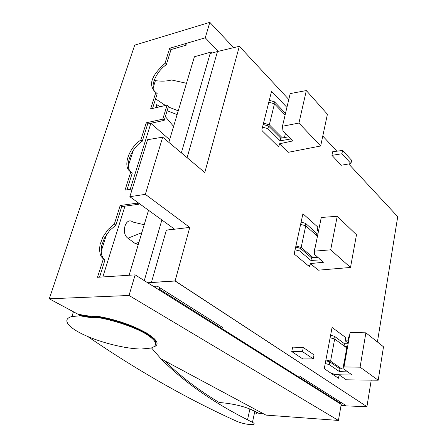 <?xml version="1.0" encoding="UTF-8"?>
<svg xmlns="http://www.w3.org/2000/svg" width="447" height="447" viewBox="0 0 447 447"><rect width="100%" height="100%" fill="white"/><g stroke="black" fill="none" stroke-linecap="round" stroke-linejoin="round"><path stroke-width="0.67" d="M154.025 346.755C167.541 341.894 133.893 322.488 98.653 316.493L97.994 316.515C92.942 316.593 86.992 315.951 80.153 314.582L78.689 314.593L49.271 298.808L134.715 45.141L209.827 22.35L233.613 47.667M209.827 22.35L205.251 37.811L218.315 51.332M152.544 108.481L157.199 93.663L155.83 92.44C147.94 85.327 151.075 75.94 164.977 63.413L169.676 48.265L205.251 37.811M186.477 83.287L171.564 79.974C166.697 81.309 161.11 81.499 154.791 80.544M154.276 80.08L155.305 80.991L153.12 87.858M212.118 52.997L211.152 52.02L194.411 56.758L168.832 142.342M137.346 202.15L137.033 203.184L120.193 205.503L114.348 224.048L108.057 229.49L102.793 237.173L100.061 244.615L99.485 249.493L100.178 254.293L101.273 256.645L103.346 258.936L97.48 277.285L135.139 274.866L158.07 289.282L159.4 289.22L340.519 403.295L339.329 403.228L341.223 404.418L338.424 420.437L265.948 415.107L160.959 358.801L151.695 348.129M132.234 189.02L125.037 190.12L130.803 171.827C124.305 166.027 131.01 148.499 142.252 141.241L147.678 123.97L164.183 120.372L168.469 106.33L167.083 105.095L162.775 119.159L146.264 122.78L140.816 140.073C128.546 147.946 122.171 167.541 130.803 171.827L132.29 172.955L126.993 189.824M167.083 105.095L150.633 108.923L155.83 92.44M169.676 48.265L171.056 49.561L166.312 64.67L164.977 63.413M154.768 91.892C149.767 86.439 156.087 71.716 166.312 64.67M138.872 203.256L138.559 204.285L121.724 206.581L115.907 225.104L109.627 230.535L104.374 238.201L101.648 245.632L101.083 250.504L101.782 255.298L102.883 257.651L104.961 259.942L99.552 277.151M133.245 150.427L128.306 165.982M106.531 234.524L101.111 251.6M104.961 259.942L103.346 258.936M114.348 224.048L115.907 225.104M120.193 205.503L121.724 206.581M137.033 203.184L138.559 204.285M140.816 140.073L142.252 141.241M146.264 122.78L147.678 123.97M162.775 119.159L164.183 120.372M146.135 333.373L146.298 332.791M49.271 298.808L129.032 295.478L338.424 420.437M160.954 358.829C183.784 381.833 212.649 402.155 247.537 419.806L252.46 422.331C254.27 423.298 254.689 423.991 253.706 424.404L249.946 424.572C244.984 424.035 240.508 422.907 236.502 421.186C187.315 398.931 137.715 370.697 87.707 336.496M155.64 344.453C159.724 337.803 128.92 322.321 99.307 317.147L97.569 317.219C92.708 317.292 86.947 316.605 80.287 315.169L79.22 315.185L79.41 314.582M99.122 317.744C116.203 320.879 135.441 327.612 146.135 334.06C156.774 340.938 158.406 345.609 151.03 348.073L141.123 349.034C125.775 348.805 101.575 342.871 84.835 335.228C68.028 327.606 61.368 319.158 71.911 316.571L80.097 315.761C86.757 317.197 92.523 317.884 97.385 317.817L99.122 317.744L99.307 317.147M80.097 315.761L80.287 315.169M79.912 314.582L79.739 315.174L79.935 314.582M71.967 316.392L69.71 317.281M159.953 106.755L156.718 104.525L155.712 107.744M150.857 123.277L130.217 189.327M124.964 206.14L102.838 276.944M90.579 316.18L90.367 316.85M178.247 110.839L168.284 106.934M165.429 105.481L155.573 98.848M177.118 114.611L167.128 110.722M250.471 409.195L254.801 411.48C256.651 412.486 257.031 413.196 255.935 413.609M135.139 274.866L129.032 295.478M339.329 403.228L158.07 289.282M159.4 289.22L159.814 287.739M340.519 403.295L340.709 402.199M210.76 53.372L211.152 52.02M148.527 210.269L129.105 275.257M285.504 113.359L274.48 101.815L274.022 103.687M274.48 101.815L269.167 100.29M288.807 136.776L280.772 138.212L268.563 126.015L263.171 124.484M262.512 127.138L267.915 128.675L280.157 140.839L290.936 138.933M280.772 138.212L280.157 140.839M268.563 126.015L267.915 128.675M316.135 235.083L316.526 233.166L305.597 223.366L305.122 225.623M319.594 225.718L320.169 222.891M317.566 235.658L316.85 235.72M316.526 233.166L318.102 233.027M305.597 223.366L301.004 222.098M317.934 257.338L311.492 257.779L300.323 248.314L295.663 247.035M307.944 265.412L310.034 265.283M295.076 249.772L299.741 251.052L310.944 260.478L320.834 259.824M314.872 248.107L314.308 250.873M311.492 257.779L310.944 260.478M300.323 248.314L299.741 251.052M344.061 345.933L344.458 343.709L334.423 336.261L333.954 338.804M348.755 340.173L348.112 339.686L348.839 339.692M347.649 346.431L344.698 346.403M347.04 349.856L346.403 349.85M348.112 339.686L348.604 336.932L349.325 336.932M344.458 343.709L348.124 343.732M334.423 336.261L330.512 335.211M343.966 368.987L339.96 368.87L329.707 361.791L325.746 360.735L328.657 361.511M344.257 365.579L343.525 365.557L344.028 362.729L344.76 362.746M331.093 373.273L332.49 373.318L334.39 374.603L343.525 374.916M325.22 363.534L329.193 364.59L339.463 371.63L347.906 371.898M343.525 365.557L344.184 366.02M339.96 368.87L339.463 371.63M329.707 361.791L329.193 364.59M169.625 139.671L150.84 123.322M173.592 126.4L165.334 116.594M157.528 107.319L156.299 105.861M144.202 224.74L132.865 222.042C125.814 216.275 120.573 233.345 127.926 238.223L135.385 243.665L138.252 244.649M263.406 413.743L259.003 413.425L254.656 411.1C246.632 407.223 236.876 404.557 225.394 403.105L219.136 402.462C198.088 389.801 179.89 375.888 164.535 360.718M268.703 102.162L274.447 103.81L285.13 114.957M263.501 123.148L269.323 124.802L282.409 137.922M274.447 103.81L269.323 124.802M285.437 133.357L284.454 137.553M300.518 224.349L305.731 225.791L317.448 236.256M295.886 245.99L301.161 247.437L313.191 257.662M315.342 255.114L314.85 257.55M305.731 225.791L301.161 247.437M330.037 337.759L334.658 338.994L346.749 347.917L344.123 362.729M325.902 359.902L330.573 361.142L341.799 368.926M333.574 374.05L332.182 374.005M343.609 365.618L343.017 368.959M334.658 338.994L330.573 361.142M147.689 282.755L175.118 280.895L366.926 406.653L340.994 405.731L366.926 406.653L371.228 380.129M377.413 341.966L397.729 216.678L348.71 163.943M288.79 99.48L239.352 46.292L204.787 172.531L162.686 137.179L145.348 194.35L189.763 227.406L175.084 281.012L151.388 282.543L166.362 230.188L189.763 227.406M336.859 151.198L322.779 136.05M366.926 406.653L175.084 281.012M318.437 231.39L317.191 230.266L317.839 227.087L302.921 213.755L294.316 253.298L294.573 254.326L309.704 266.876L310.38 263.568L318.303 270.184L350.504 267.457L330.685 249.823L337.234 216.281L356.482 234.764L350.504 267.457M348.235 343.112L345.185 340.832L345.766 337.58L332.076 327.467L324.393 367.97L324.628 368.926L338.502 378.251L339.105 374.877L346.369 379.81L378.201 380.218L360.081 367.177L365.881 332.825L383.504 346.788L378.201 380.218M286.918 107.392L271.541 91.333L261.886 129.652L262.16 130.759L278.716 147.007L279.476 143.794L288.125 152.338L320.672 145.99L298.937 123.065L282.459 126.238L290.187 93.585L306.329 90.568L327.411 114.236L320.672 145.99M350.973 163.552L351.599 160.283L342.564 150.455L332.674 151.745L331.937 155.355L341.273 165.245L350.973 163.552L341.91 153.751L331.937 155.355M303.278 347.52L292.662 347.118L291.751 351.571L302.837 358.941L313.235 358.88L314.012 354.862L303.278 347.52L302.468 351.593L291.751 351.571M145.348 194.35L129.842 196.702L174.526 229.149M162.686 137.179L147.594 139.699L129.842 196.702M239.352 46.292L217.465 51.534L187.103 157.685M217.465 51.534L210.151 53.539L181.348 152.852M174.246 228.948L166.362 230.188M144.286 280.615L161.875 219.963M151.388 282.543L147.845 282.85M310.38 263.568L323.483 262.272L314.615 254.494L314.409 251.164L321.27 217.477L337.234 216.281M318.694 230.138L317.191 230.266M314.409 251.164L330.685 249.823M339.105 374.877L352.068 374.916L343.966 369.155L344.017 366.937L360.081 367.177M344.017 366.937L350.118 332.456L365.881 332.825M348.626 340.888L345.185 340.832M279.476 143.794L292.696 140.945L282.968 130.854L282.459 126.238M306.329 90.568L298.937 123.065M342.564 150.455L341.91 153.751M313.235 358.88L302.468 351.593M345.604 405.295L341.1 405.111L345.604 405.295L299.848 376.34M222.924 327.673L157.277 286.136L153.444 286.371M185.097 43.661L186.516 45.069L171.056 49.561M254.801 411.48L252.46 422.331M249.918 408.977L247.537 419.806M138.961 242.268L135.385 243.665M127.926 238.223L141.822 232.691M71.911 316.571L73.453 311.782M154.154 339.659L154.383 338.826"/></g></svg>

